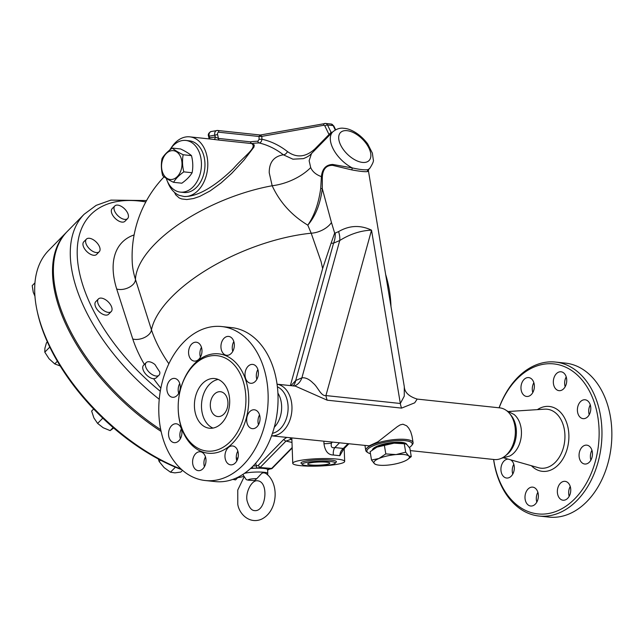 <?xml version="1.0" encoding="UTF-8"?>
<svg xmlns="http://www.w3.org/2000/svg" width="644" height="644" viewBox="0 0 644 644"><rect width="100%" height="100%" fill="white"/><g stroke="black" fill="none" stroke-linecap="round" stroke-linejoin="round"><path stroke-width="0.97" d="M294.3 386.014A19.98 14.45 72.7 0 0 301.891 377.843L339.75 240.502A20.383 10.9 58.2 0 0 338.591 231.607L335.21 233.056A20.383 15.553 -102.1 0 1 333.56 243.166L339.75 240.502C350.175 234.005 360.769 230.56 371.532 230.166C360.334 224.853 349.354 225.336 338.591 231.607M331.088 243.247L334.655 233.072L331.459 222.526A16.986 9.169 -23.3 0 1 311.189 233.2L321.074 261.585L322.636 268.572L331.088 243.247L333.56 243.166L295.701 380.507L291.032 385.659M335.21 233.056L334.655 233.072M290.38 385.595L322.636 268.572M331.459 222.526L322.298 188.628L322.322 177.172C322.781 169.131 326.234 165.194 332.682 165.363L351.874 169.911C359.843 171.385 365.067 171.94 367.539 171.578L368.4 170.652L404.303 386.722L404.263 396.149L400.327 403.482L371.532 230.166L325.936 395.569C320.97 396.39 317.677 386.674 313.29 383.301C309.249 379.179 305.449 377.36 301.891 377.843L295.701 380.507A19.98 11.842 -118.4 0 1 293.165 385.893M370.461 453.73A22.983 6.013 -9.4 0 1 368.038 452.732A22.983 6.013 -9.4 0 1 388.606 441.575A22.983 6.013 -9.4 0 1 411.677 445.487L412.482 444.449A23.981 6.271 170.6 0 0 413.086 442.621L411.991 436.028L410.663 431.641L408.739 428.147L406.678 425.805L402.943 424.203L400.182 424.887L397.3 426.666L377.948 441.784L369.165 445.833L271.559 435.835A25.977 18.241 96.1 0 0 274.577 435.626A25.977 18.241 96.1 0 0 291.933 409.737A25.977 18.241 96.1 0 0 277.057 384.194L295.33 386.118L327.184 400.19A19.98 14.031 96.1 0 1 325.936 395.569L400.327 403.482A19.98 14.031 96.1 0 0 401.582 408.111L414.704 402.822L417.183 399.087L499.76 407.869A25.977 18.241 -83.9 0 1 509.605 413.569A25.977 18.241 -83.9 0 1 505.089 456.033A25.977 18.241 -83.9 0 1 497.957 459.397A25.977 18.241 -83.9 0 1 494.262 459.534L410.268 450.599M372.361 449.866A17.485 4.572 -9.4 0 1 389.499 442.887A17.485 4.572 -9.4 0 1 406.807 444.497M242.812 474.467L246.241 479.635L248.19 480.166C256.618 480.714 253.519 481.02 256.835 478.621L261.706 473.388L263.195 472.776L265.103 473.066C272.984 477.268 277.967 491.187 273.418 504.912C271.108 511.521 267.268 516.222 261.891 519.024C250.041 524.498 239.367 514.508 237.789 504.413L237.765 490.02L243.818 477.478M250.5 468.534A12.486 1.779 -2.1 0 1 252.496 468.373A12.486 1.779 -2.1 0 1 263.951 468.438A12.486 1.779 -2.1 0 1 267.622 469.565L267.759 473.396A12.486 1.779 177.9 0 0 264.088 472.277A12.486 1.779 177.9 0 0 244.478 473.356M292.183 447.999L272.082 468.486L260.055 467.52L286.008 441.076A1.996 1.063 -135.5 0 1 283.827 439.337L258.188 465.467L260.055 467.52L256.706 468.124L255.773 463.141M127.633 218.549L124.968 221.27A8.992 4.79 -135.5 0 1 115.195 218.388A8.992 4.79 -135.5 0 1 112.137 208.672L114.801 205.959A8.992 4.79 -135.5 0 1 122.296 206.966A8.992 4.79 -135.5 0 1 128.341 215.104A8.992 4.79 -135.5 0 1 127.633 218.549A8.992 4.79 -135.5 0 1 117.86 215.676A8.992 4.79 -135.5 0 1 114.801 205.959M99.257 251.724L96.592 254.436A8.992 4.79 -135.5 0 1 86.819 251.554A8.992 4.79 -135.5 0 1 83.752 241.838L86.417 239.125A8.992 4.79 -135.5 0 1 97.824 243.859A8.992 4.79 -135.5 0 1 99.257 251.724A8.992 4.79 -135.5 0 1 89.484 248.842A8.992 4.79 -135.5 0 1 86.417 239.125M111.243 311.551L108.578 314.264A8.992 4.79 -135.5 0 1 98.806 311.382A8.992 4.79 -135.5 0 1 95.747 301.666L98.411 298.953A8.992 4.79 -135.5 0 1 105.777 299.879A8.992 4.79 -135.5 0 1 111.243 311.551A8.992 4.79 -135.5 0 1 101.47 308.669A8.992 4.79 -135.5 0 1 98.411 298.953M158.295 458.971L159.157 461.515L164.107 467.584L170.475 472.197L174.935 472.865L180.819 472.076L182.534 470.329M232.854 479.394L235.559 479.885L237.708 477.687M34.945 282.853L32.2 285.646L33.263 292.296L34.929 296.168M47.358 341.908L46.44 342.849L44.903 348.227L44.798 352.155L49.057 358.764L54.748 363.924L60.158 365.945M175.41 467.174L170.475 472.197M160.509 460.138L159.157 461.515M49.773 347.084L44.798 352.155M57.348 361.268L54.748 363.924M159.028 375.186L155.824 378.197L153.65 378.761A8.992 4.79 -135.5 0 1 144.972 373.174A8.992 4.79 -135.5 0 1 143.532 365.309L146.196 362.588A8.992 4.79 -135.5 0 1 155.019 364.609A101.567 54.104 44.5 0 0 159.768 371.934A8.992 4.79 -135.5 0 1 159.028 375.186A8.992 4.79 -135.5 0 1 149.255 372.304A8.992 4.79 -135.5 0 1 146.196 362.588M168.857 363.755A100.995 53.798 -135.5 0 1 151.453 329.841A121.177 52.631 -22.3 0 1 311.189 233.2L307.8 225.15C315.504 216.167 320.334 203.987 322.298 188.628L320.704 188.491C318.643 203.423 314.344 215.643 307.8 225.15C291.684 215.41 279.81 202.28 272.171 185.754A39.96 21.775 158.6 0 0 310.698 167.585L309.136 160.694L311.503 153.546L332.682 131.964A25.977 13.838 44.5 0 0 333.632 149.754A25.977 13.838 44.5 0 0 352.373 167.947L332.723 164.445C326.009 164.703 322.233 168.768 321.404 176.633C316.043 174.685 312.469 171.666 310.698 167.585M134.113 234.923A98.951 52.711 44.5 0 0 116.701 289.019L132.769 339.002A11.986 7.068 161.8 0 0 144.642 337.432A11.986 7.068 161.8 0 0 151.453 329.841L135.449 279.383A89.597 47.728 -135.5 0 1 132.278 262.873L132.278 262.873A114.898 114.898 0 0 1 164.107 176.81M93.646 409.004L91.633 411.057L93.911 417.964L97.614 423.414L103.169 427.737L110.156 430.611L113.658 428.002M102.782 418.149L97.614 423.414M113.143 427.56L110.156 430.611M66.847 231.896A152.362 81.16 44.5 0 0 66.396 232.347A152.362 81.16 44.5 0 0 161.121 431.432M236.598 460.21A152.362 81.16 44.5 0 0 237.145 460.251M181.254 469.194A152.362 81.16 -135.5 0 1 37.094 310.698L37.489 312.517A150.366 80.098 44.5 0 0 181.841 469.726M243.303 476.536A152.362 81.16 -135.5 0 1 236.662 477.848M37.094 310.698A152.362 81.16 -135.5 0 1 48.63 250.452L66.396 232.347M310.931 464.992A11.093 1.578 -2.1 0 1 307.671 463.994A11.093 1.578 -2.1 0 1 318.691 462.014A11.093 1.578 -2.1 0 1 329.833 463.189A11.093 1.578 -2.1 0 1 323.03 464.896A11.093 1.578 -2.1 0 1 310.931 464.992M213.913 139.418A1.996 1.36 93.2 0 0 215.225 137.059L209.517 137.752A1.996 1.393 -107.3 0 1 209.59 138.959M213.768 139.426L219.499 140.142A1.996 1.401 96.1 0 1 218.429 138.428L215.225 137.059L214.806 135.168L217.559 134.548A1.996 1.393 -100.2 0 1 218.831 132.205L258.993 136.48L259.097 139.313L257.882 141.229A112.128 78.198 79.8 0 0 250.548 141.841L218.429 138.428L217.559 134.548M218.831 132.205A1.996 1.401 96.1 0 0 217.64 130.466A1.996 1.401 96.1 0 0 217.35 130.482A3.993 2.785 79.8 0 0 216.795 130.499A3.993 2.785 79.8 0 0 214.806 135.168L209.163 136.174A3.993 2.785 -100.2 0 1 211.152 131.513C208.664 132.825 207.803 134.403 208.559 136.246L209.163 136.174L209.517 137.752L209.115 138.911M174.492 192.371L175.723 194.866L179.265 197.99L181.705 198.948L186.816 199.535L193.498 198.537L199.721 196.412L210.105 190.93L221.069 182.968L231.711 173.349L243.971 160.147L253.969 147.057L254.275 144.997L251.868 143.556A1.996 1.433 -76.4 0 1 251.619 143.556C257.882 147.323 243.931 156.234 233.547 168.414C222.228 179.507 201.524 196.927 184.152 196.517L179.153 195.341A29.97 21.051 96.1 0 1 167.625 181.841M257.882 141.229A1.996 1.425 89.1 0 0 259.081 142.952A110.213 76.861 -100.2 0 0 251.868 143.556A1.996 1.433 81.4 0 1 250.548 141.841A1.996 1.401 96.1 0 0 251.619 143.556L219.499 140.142M116.701 289.019A11.986 7.189 162.6 0 0 129.05 287.377A11.986 7.189 162.6 0 0 135.449 279.383A114.221 49.612 -22.3 0 1 272.171 185.754L269.232 172.785C269.136 162.36 273.845 156.371 283.352 154.802A3.993 2.608 128.1 0 0 287.449 151.565A118.472 83.205 -83.9 0 0 261.923 139.217L259.097 139.313M260.345 135.055L261.818 136.375L261.923 139.217C261.673 141.455 260.723 142.702 259.081 142.952A114.487 80.403 96.1 0 1 283.352 154.802L292.94 159.189L303.292 158.641C306.995 157.265 309.74 155.558 311.503 153.546M211.152 131.513L217.64 130.466L260.063 134.982L258.993 136.48L261.818 136.375L323.658 125.29A1.996 1.401 96.1 0 1 324.914 126.063L329.02 134.532L314.948 148.869C305.771 157.249 296.61 158.15 287.449 151.565M171.248 147.814A29.97 21.051 96.1 0 1 189.795 136.85A29.97 21.051 96.1 0 1 207.609 168.39A29.97 21.051 96.1 0 1 184.152 196.517M332.336 132.318A29.97 15.963 44.5 0 0 331.056 132.326A3.993 3.035 -92.7 0 0 331.612 133.05M324.914 126.063A1.996 0.942 -25.8 0 1 327.514 125L331.056 132.326L329.02 134.532A3.993 2.125 -135.5 0 1 329.326 135.385M367.539 171.578A1.996 1.924 75.7 0 1 368.11 169.622A25.977 13.838 44.5 0 0 369.761 168.358L368.11 169.622C365.317 170.193 360.077 169.63 352.373 167.947A1.996 0.483 101.7 0 0 351.874 169.911M166.241 178.299A25.977 18.241 -83.9 0 0 180.344 192.113L183.878 192.484A25.977 18.241 -83.9 0 0 204.768 168.583A25.977 18.241 -83.9 0 0 189.376 140.827L185.834 140.448A25.977 18.241 -83.9 0 0 169.67 150.1M180.344 192.113A25.977 18.241 -83.9 0 0 201.234 168.213A25.977 18.241 -83.9 0 0 185.834 140.448M269.466 469.106L267.63 469.903M268.83 469.178L268.017 469.323A12.985 1.851 -2.1 0 1 267.968 469.838M252.496 468.373L253.116 468.26L252.198 466.924M291.982 442.42L286.008 441.076L290.879 439.361A1.996 1.409 -71.2 0 1 290.227 437.823M290.879 439.361L291.885 439.86M291.845 438.669L291.12 437.92M236.292 458.077L237.934 458.053M323.892 441.406L323.972 443.7C325.051 451.186 328.182 454.954 333.359 455.002L339.847 455.694L343.477 449.383M300.386 465.652A25.977 3.703 177.9 0 0 328.722 465.427A25.977 3.703 177.9 0 0 344.669 461.418A25.977 3.703 177.9 0 0 318.571 458.665A25.977 3.703 177.9 0 0 292.746 463.318A25.977 3.703 177.9 0 0 300.386 465.652M236.404 459.212A152.362 81.16 44.5 0 0 237.539 459.309M146.566 200.55L110.913 200.107L96.157 205.364L84.163 214.243L67.282 231.438A152.362 81.16 44.5 0 0 160.758 429.709M323.972 443.7A7.994 1.143 177.9 0 0 331.418 443.128L331.386 442.203M333.359 455.002A7.994 4.637 86.6 0 1 334.84 447.556C331.813 448.305 330.67 446.823 331.418 443.128L332.232 442.291M343.236 448.538L343.051 450.204L344.025 448.723L343.324 448.457A7.994 6.36 -71.1 0 0 339.847 455.694M307.124 465.676A16.486 2.351 177.9 0 0 323.996 465.636A16.486 2.351 177.9 0 0 335.065 463.334A16.486 2.351 177.9 0 0 318.667 461.241A16.486 2.351 177.9 0 0 302.463 464.525A16.486 2.351 177.9 0 0 307.124 465.676M335.065 463.334L336.249 462.086A17.726 2.528 177.9 0 0 318.611 459.84A17.726 2.528 177.9 0 0 301.191 463.374L302.463 464.525M411.677 445.487A22.983 6.013 -9.4 0 1 409.343 447.451M413.086 442.621A23.981 6.271 170.6 0 0 397.863 439.313A23.981 6.271 170.6 0 0 372.457 444.746A23.981 6.271 170.6 0 0 365.776 450.478A23.981 6.271 170.6 0 0 366.943 452.008L368.038 452.732M272.444 433.315A23.981 16.841 -83.9 0 0 287.924 411.46A23.981 16.841 -83.9 0 0 277.395 386.827M505.089 456.033L506.917 454.575A23.981 16.841 -83.9 0 0 511.086 415.38L509.605 413.569M322.322 177.172A1.996 0.813 -170.4 0 0 321.404 176.633L320.704 188.491M404.376 461.225A17.984 4.701 170.6 0 0 407.668 459.446A17.984 4.701 170.6 0 0 408.731 455.936A17.984 4.701 170.6 0 0 396.004 454.575A17.984 4.701 170.6 0 0 378.913 458.512A17.984 4.701 170.6 0 0 374.558 463.809A17.984 4.701 170.6 0 0 376.346 464.646A17.984 4.701 170.6 0 0 387.286 465.161A17.984 4.701 170.6 0 0 404.376 461.225M376.346 464.646L374.558 463.809L371.516 460.058L378.913 458.512L385.804 453.907L396.004 454.575L405.688 452.185L408.731 455.936L411.266 456.62L407.668 459.446M372.916 449.456L373.721 448.876A17.984 4.701 -9.4 0 1 377.014 447.097L370.123 451.702L371.516 460.058M405.623 443.845L394.104 443.161L377.014 447.097A17.984 4.701 -9.4 0 1 394.104 443.161A17.984 4.701 -9.4 0 1 405.052 443.676L406.831 444.513L409.882 448.264L411.266 456.62M404.295 443.829L405.688 452.185M384.42 445.551L385.804 453.907M171.248 150.744A14.49 10.175 -83.9 0 0 163.19 173.824A14.49 10.175 -83.9 0 0 180.883 170.652A14.49 10.175 -83.9 0 0 171.248 150.744M183.814 171.859L192.113 172.745C189.972 176.367 186.551 179.853 181.858 183.202L173.55 182.316C168.648 179.958 165.017 177.736 162.666 175.651C161.185 169.815 160.976 164.107 162.038 158.537C164.18 154.914 167.601 151.429 172.294 148.08C174.653 150.165 178.275 152.387 183.186 154.745C182.115 160.316 182.324 166.023 183.814 171.859C179.113 175.208 175.699 178.694 173.55 182.316M192.113 172.745C193.184 167.174 192.975 161.475 191.485 155.631C189.135 153.546 185.504 151.324 180.602 148.965L172.294 148.08M191.485 155.631L183.186 154.745M277.91 393.13A22.983 16.14 96.1 0 1 274.28 427.262M213.792 450.816A47.954 33.681 96.1 0 1 206.974 451.066A47.954 33.681 96.1 0 1 178.565 399.795A47.954 33.681 96.1 0 1 217.157 355.697A47.954 33.681 96.1 0 1 245.879 402.154A47.954 33.681 96.1 0 1 213.792 450.816M212.955 428.091A24.979 17.541 96.1 0 1 209.413 428.22A24.979 17.541 96.1 0 1 194.609 401.526A24.979 17.541 96.1 0 1 214.694 378.543A24.979 17.541 96.1 0 1 229.675 402.725A24.979 17.541 96.1 0 1 212.955 428.091M213.003 428.083A24.979 17.541 96.1 0 1 201.685 402.283A24.979 17.541 96.1 0 1 218.179 379.437M219.58 416.491A12.486 8.775 96.1 0 1 217.801 416.555A12.486 8.775 96.1 0 1 210.403 403.208A12.486 8.775 96.1 0 1 220.449 391.713A12.486 8.775 96.1 0 1 227.936 403.804A12.486 8.775 96.1 0 1 219.58 416.491M237.837 451.098A9.491 6.665 -83.9 0 0 236.791 460.935M238.352 454.213A9.491 6.665 96.1 0 1 230.657 464.847A9.491 6.665 96.1 0 1 224.965 456.612A9.491 6.665 96.1 0 1 232.661 445.97A9.491 6.665 96.1 0 1 238.352 454.213M216.271 480.118A77.433 54.378 96.1 0 1 205.275 480.529A77.433 54.378 96.1 0 1 159.39 397.783A77.433 54.378 96.1 0 1 221.657 326.54A77.433 54.378 96.1 0 1 268.089 401.502A77.433 54.378 96.1 0 1 216.271 480.118M248.874 426.706A9.491 6.665 96.1 0 1 247.304 415.831A9.491 6.665 96.1 0 1 254.372 409.785A9.491 6.665 96.1 0 1 257.858 411.733A9.491 6.665 96.1 0 1 259.427 422.609A9.491 6.665 96.1 0 1 252.359 428.663A9.491 6.665 96.1 0 1 248.874 426.706M252.046 383.228A9.491 6.665 96.1 0 1 250.693 383.277A9.491 6.665 96.1 0 1 245.002 374.092A9.491 6.665 96.1 0 1 251.361 364.456A9.491 6.665 96.1 0 1 252.714 364.407A9.491 6.665 96.1 0 1 258.397 373.601A9.491 6.665 96.1 0 1 252.046 383.228M232.621 351.64A9.491 6.665 96.1 0 1 226.64 355.295A9.491 6.665 96.1 0 1 221.327 349.708A9.491 6.665 96.1 0 1 222.663 340.064A9.491 6.665 96.1 0 1 228.644 336.418A9.491 6.665 96.1 0 1 233.949 342.004A9.491 6.665 96.1 0 1 232.621 351.64M201.975 350.457A9.491 6.665 96.1 0 1 194.271 361.091A9.491 6.665 96.1 0 1 188.579 352.856A9.491 6.665 96.1 0 1 196.275 342.214A9.491 6.665 96.1 0 1 201.975 350.457M178.058 380.354A9.491 6.665 96.1 0 1 179.628 391.238A9.491 6.665 96.1 0 1 172.56 397.284A9.491 6.665 96.1 0 1 169.074 395.336A9.491 6.665 96.1 0 1 167.504 384.452A9.491 6.665 96.1 0 1 174.572 378.406A9.491 6.665 96.1 0 1 178.058 380.354M174.886 423.841A9.491 6.665 96.1 0 1 176.239 423.784A9.491 6.665 96.1 0 1 181.93 432.977A9.491 6.665 96.1 0 1 175.579 442.613A9.491 6.665 96.1 0 1 174.218 442.661A9.491 6.665 96.1 0 1 168.535 433.468A9.491 6.665 96.1 0 1 174.886 423.841M194.319 455.421A9.491 6.665 96.1 0 1 200.3 451.774A9.491 6.665 96.1 0 1 205.605 457.361A9.491 6.665 96.1 0 1 204.269 467.005A9.491 6.665 96.1 0 1 198.288 470.651A9.491 6.665 96.1 0 1 192.983 465.065A9.491 6.665 96.1 0 1 194.319 455.421M205.476 456.894A9.491 6.665 -83.9 0 0 204.43 466.731M181.415 428.912A9.491 6.665 -83.9 0 0 180.368 438.741M179.748 383.526A9.491 6.665 -83.9 0 0 178.702 393.363M201.459 347.341A9.491 6.665 -83.9 0 0 199.898 354.055A9.491 6.665 -83.9 0 0 200.413 357.17M233.82 341.537A9.491 6.665 -83.9 0 0 232.774 351.374M257.882 369.527A9.491 6.665 -83.9 0 0 256.835 379.356M259.548 414.905A9.491 6.665 -83.9 0 0 258.502 424.742M221.657 326.54L231.558 327.595A77.433 54.378 96.1 0 1 278.055 397.694A77.433 54.378 96.1 0 1 275.382 422.834A77.433 54.378 96.1 0 1 226.173 481.173A77.433 54.378 96.1 0 1 215.177 481.583L205.275 480.529M275.382 422.834L275.455 422.512A75.429 52.977 -83.9 0 0 278.055 398.024L278.055 397.694M506.603 410.655L514.137 414.535A22.983 16.14 96.1 0 1 521.27 436.286A22.983 16.14 96.1 0 1 509.726 456.041L501.539 458.246M565.424 363.111A77.433 54.378 96.1 0 1 611.8 438.113A77.433 54.378 96.1 0 1 559.982 516.689A77.433 54.378 96.1 0 1 548.978 517.1L539.084 516.045A77.433 54.378 -83.9 0 0 550.081 515.635A77.433 54.378 -83.9 0 0 601.899 437.059A77.433 54.378 -83.9 0 0 555.522 362.065A77.433 54.378 -83.9 0 0 499.084 407.797M591.941 450.269A9.491 6.665 -83.9 0 0 590.894 460.106M590.274 404.891A9.491 6.665 -83.9 0 0 589.228 414.728M566.213 376.909A9.491 6.665 -83.9 0 0 565.166 386.738M533.852 382.705A9.491 6.665 -83.9 0 0 532.805 392.542M513.807 464.276A9.491 6.665 -83.9 0 0 512.761 474.113M537.869 492.266A9.491 6.665 -83.9 0 0 536.822 502.103M570.23 486.462A9.491 6.665 -83.9 0 0 568.676 493.183A9.491 6.665 -83.9 0 0 569.183 496.299M570.745 489.577A9.491 6.665 96.1 0 1 563.049 500.219A9.491 6.665 96.1 0 1 557.358 491.976A9.491 6.665 96.1 0 1 565.054 481.342A9.491 6.665 96.1 0 1 570.745 489.577M536.669 502.368A9.491 6.665 96.1 0 1 530.68 506.015A9.491 6.665 96.1 0 1 525.375 500.428A9.491 6.665 96.1 0 1 526.712 490.792A9.491 6.665 96.1 0 1 532.693 487.138A9.491 6.665 96.1 0 1 537.998 492.732A9.491 6.665 96.1 0 1 536.669 502.368M510.595 459.816A9.491 6.665 96.1 0 1 514.194 469.798A9.491 6.665 96.1 0 1 507.971 477.977A9.491 6.665 96.1 0 1 506.619 478.033A9.491 6.665 96.1 0 1 500.927 468.84A9.491 6.665 96.1 0 1 507.279 459.204A9.491 6.665 96.1 0 1 508.18 459.132M520.972 388.219A9.491 6.665 96.1 0 1 528.676 377.585A9.491 6.665 96.1 0 1 534.367 385.82A9.491 6.665 96.1 0 1 526.663 396.463A9.491 6.665 96.1 0 1 520.972 388.219M555.056 375.428A9.491 6.665 96.1 0 1 561.037 371.781A9.491 6.665 96.1 0 1 566.35 377.368A9.491 6.665 96.1 0 1 565.013 387.012A9.491 6.665 96.1 0 1 559.032 390.658A9.491 6.665 96.1 0 1 553.719 385.072A9.491 6.665 96.1 0 1 555.056 375.428M583.754 399.819A9.491 6.665 96.1 0 1 585.098 399.771A9.491 6.665 96.1 0 1 590.789 408.956A9.491 6.665 96.1 0 1 584.438 418.592A9.491 6.665 96.1 0 1 583.094 418.648A9.491 6.665 96.1 0 1 577.402 409.455A9.491 6.665 96.1 0 1 583.754 399.819M590.25 447.105A9.491 6.665 96.1 0 1 591.82 457.981A9.491 6.665 96.1 0 1 584.76 464.026A9.491 6.665 96.1 0 1 581.266 462.078A9.491 6.665 96.1 0 1 579.705 451.194A9.491 6.665 96.1 0 1 586.764 445.149A9.491 6.665 96.1 0 1 590.25 447.105M493.586 459.462A77.433 54.378 -83.9 0 0 539.076 516.045M499.156 407.805A75.429 52.977 96.1 0 1 590.999 394.233A75.429 52.977 96.1 0 1 548.599 513.51A75.429 52.977 96.1 0 1 493.658 459.47M327.184 400.19L401.582 408.111M248.19 480.166A7.438 1.063 -2.1 0 1 256.835 478.621M292.167 447.532L271.366 468.727L268.017 469.323M253.116 468.26A12.985 1.851 -2.1 0 1 256.706 468.124M153.65 378.761A110.929 59.087 44.5 0 0 160.847 388.163M132.769 339.002A110.929 59.087 44.5 0 0 144.377 364.44M314.948 148.869A3.993 2.125 -135.5 0 1 315.262 149.722M331.225 124.042L325.566 123.447A3.993 2.809 -83.9 0 1 327.514 125L333.173 125.604A1.996 0.942 -25.8 0 1 333.785 125.942L331.225 124.042A3.993 2.809 96.1 0 1 333.173 125.604L335.283 129.967M323.658 125.29A1.996 1.393 -100.2 0 1 324.721 123.471A1.996 1.393 -100.2 0 1 325.003 123.463A3.993 2.809 -83.9 0 1 325.566 123.447L260.627 134.966M160.284 391.27A147.363 78.496 -135.5 0 1 77.441 258.928A147.363 78.496 -135.5 0 1 145.818 201.926M84.163 214.243A152.362 81.16 44.5 0 0 159.245 399.272M258.188 465.467L255.877 465.878A14.989 2.141 177.9 0 0 253.132 465.99M286.701 437.445L283.827 439.337M347.76 443.941L343.324 448.457L334.84 447.556L339.275 443.04M347.1 130.684A19.98 10.642 -135.5 0 1 370.863 155.768A19.98 10.642 -135.5 0 1 346.359 153.159A19.98 10.642 -135.5 0 1 347.1 130.684M178.187 407.813A49.958 35.082 -83.9 0 0 215.281 452.941A49.958 35.082 -83.9 0 0 248.665 403.216A49.958 35.082 -83.9 0 0 220.135 354.047A49.958 35.082 -83.9 0 0 179.877 391.922M544.655 409.165A29.648 20.825 96.1 0 1 564.941 436.173A29.648 20.825 96.1 0 1 545.074 468.027A29.648 20.825 96.1 0 1 538.392 467.705L504.075 457.964M531.421 465.733A32.627 22.918 -83.9 0 0 547.046 471.175A32.627 22.918 -83.9 0 0 568.378 429.612A32.627 22.918 -83.9 0 0 537.394 409.632M404.303 386.73C404.609 392.357 408.908 396.471 417.183 399.087M247.513 502.119C244.382 494.23 251.41 479.442 257.672 480.81C269.289 481.825 266.012 512.157 254.501 510.611C251.603 510.483 249.276 507.649 247.513 502.119M267.759 473.396L267.622 474.95M390.98 306.528A121.885 121.885 0 0 0 385.659 274.505M214.661 139.498L189.795 136.85M335.645 129.774L333.785 125.942M208.559 136.246L209.075 138.516M268.339 469.814L267.638 469.943M268.435 469.291L271.639 468.719M291.821 437.992L292.746 463.318M344.194 448.546L344.669 461.418M364.995 445.777L365.776 450.478M368.803 169.332L368.4 170.652M369.761 168.358C372.739 163.745 373.914 160.863 373.295 159.712L372.361 153.103L367.716 143.942C359.594 133.091 349.579 128.575 344.178 128.349C340.274 127.641 336.442 128.848 332.682 131.964M344.025 448.723L348.621 444.038M565.368 363.111L555.466 362.057M509.018 411.468L544.623 409.165"/></g></svg>
